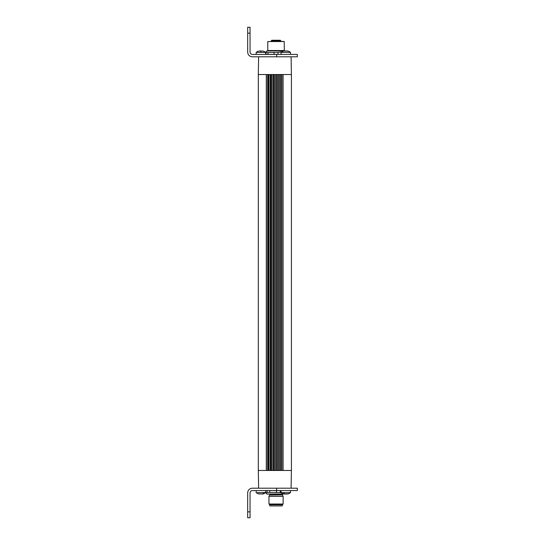 <?xml version="1.0" encoding="UTF-8"?>
<svg xmlns="http://www.w3.org/2000/svg" width="545" height="545" viewBox="0 0 545 545"><rect width="100%" height="100%" fill="white"/><g stroke="black" fill="none" stroke-linecap="round" stroke-linejoin="round"><path stroke-width="0.82" d="M258.623 488.204L258.31 470.471L291.411 470.471L291.098 488.204L297.318 488.204L297.318 490.568L252.41 490.568A2.364 2.364 0 0 0 250.046 492.932L250.046 511.844L247.682 511.844L247.682 492.932A4.728 4.728 0 0 1 252.41 488.204L291.098 488.204M291.098 56.796L252.41 56.796A4.728 4.728 0 0 1 247.682 52.068L247.682 33.156L250.046 33.156L250.046 52.068A2.364 2.364 0 0 0 252.41 54.432L297.318 54.432L297.318 56.796L291.098 56.796L291.411 74.529L258.31 74.529L258.623 56.796M258.316 74.529L258.316 470.471L258.33 74.529M291.411 74.529L291.411 470.471M281.663 492.605L290.499 492.605L290.499 490.568M257.39 492.605L265.647 492.605L265.647 490.568M247.682 511.844L247.682 517.75L250.046 517.75L250.046 511.844M286.677 494.043L283.904 493.879L287.733 493.872M287.331 493.947L286.895 493.947M286.704 493.947L285.382 493.947M284.831 493.947L286.159 493.933M281.043 490.616L265.613 490.629M266.294 490.568L265.647 490.623M265.51 492.626L269.761 492.578L269.761 490.643M265.544 492.68L266.948 494.111L285.246 494.008M287.835 493.947L287.338 493.947M259.904 493.961L259.011 493.947M258.725 493.879L262.567 493.947M258.848 493.947L259.87 493.947M261.832 493.879L262.172 494.043A7.684 5.736 -90 0 0 264.448 492.605M263.106 493.879L262.465 494.022M261.968 493.947L260.66 493.947M267.036 492.578L267.036 490.643M269.761 492.578L280.334 492.578L281.629 493.021M276.444 492.578L276.444 490.643M280.334 492.578L280.334 490.643M270.851 496.359L268.958 496.359L268.958 504.036L283.134 504.036L283.134 496.359L270.851 496.359M268.958 504.036L269.666 504.752L282.426 504.752L283.134 504.036M265.647 54.432L265.647 52.395L256.191 52.395L256.191 54.432M290.499 54.432L290.499 52.395A7.684 7.684 0 0 0 287.467 50.958L287.78 51.053L287.447 50.958A7.684 7.65 90 0 1 290.478 52.395L281.043 52.395L281.043 54.432M250.046 33.156L250.046 27.25L247.682 27.25L247.682 33.156M262.281 51.101L261.58 51.053M262.942 51.053L262.52 50.964M259.965 51.121L260.912 50.958L259.318 50.964M287.242 51.053L286.043 51.053M286.295 51.053L286.915 50.964M287.753 51.114L284.095 50.958A7.684 7.684 0 0 0 281.043 52.395M284.34 51.053L286.35 51.053M286.561 50.964L287.44 51.053M284.102 50.958L283.618 51.121M274.053 54.357L274.053 52.422L266.001 52.422L266.001 54.357L281.043 54.411M281.806 51.87L278.039 52.422L278.039 54.357M274.053 52.422L278.039 52.422M267.997 54.357L267.997 52.422M285.219 50.964L266.948 50.889L266.001 51.836M284.674 50.889L284.32 50.535L267.772 50.535L267.772 41.549L283.209 41.549M284.32 50.535L284.204 41.434L267.772 41.549M273.209 41.434L273.209 40.841L280.893 40.841L280.3 40.248L278.073 40.248M280.3 40.248L273.631 40.248L273.209 40.841M272.118 41.434L272.377 40.296L275.416 40.248M272.207 40.248L271.791 40.248L272.207 40.248M282.249 504.752L282.249 505.93L269.843 505.93L269.843 504.752M280.171 74.529L280.171 470.471M280.082 74.529L280.082 470.471M277.194 74.529L277.194 470.471M277.098 74.529L277.098 470.471M274.271 74.529L274.271 470.471M274.183 74.529L274.183 470.471M271.451 74.529L271.451 470.471M271.362 74.529L271.362 470.471M268.78 74.529L268.78 470.471M268.699 74.529L268.699 470.471M266.301 74.529L266.301 470.471M283.073 74.529L283.073 470.471M280.307 470.471L280.307 74.529M282.937 74.529L282.937 470.471M281.717 470.471L281.717 74.529M281.486 470.471L281.486 74.529M277.323 470.471L277.323 74.529M279.953 74.529L279.953 470.471M278.795 470.471L278.795 74.529M278.57 470.471L278.57 74.529M274.401 470.471L274.401 74.529M276.976 74.529L276.976 470.471M275.906 470.471L275.906 74.529M275.688 470.471L275.688 74.529M274.06 74.529L274.06 470.471M273.099 470.471L273.099 74.529M272.882 470.471L272.882 74.529M271.58 470.471L271.58 74.529M271.26 74.529L271.26 470.471M270.409 470.471L270.409 74.529M270.211 470.471L270.211 74.529M268.91 470.471L268.91 74.529M268.603 74.529L268.603 470.471M267.888 470.471L267.888 74.529M267.704 470.471L267.704 74.529M266.423 470.471L266.423 74.529M276.635 490.568L276.635 488.204M285.008 494.043A7.684 3.808 -90.7 0 1 283.482 492.605M282.576 494.111L269.516 494.111M282.337 494.349L282.337 494.915L269.755 494.915L268.958 496.359M282.337 494.915L269.721 495.03M276.635 54.432L276.635 56.796M260.919 50.958L260.932 52.395M272.616 40.248L272.616 41.434M271.199 41.434L271.199 40.841L272.118 40.841M284.088 493.913L284.088 494.043A7.684 7.684 0 0 1 281.043 492.605L281.043 490.568M258.889 493.954A7.684 7.684 0 0 1 256.191 492.605L256.191 490.568M287.447 493.92L287.447 494.043A7.684 7.684 0 0 0 290.499 492.605A7.684 7.684 0 0 1 287.985 493.906M262.949 493.954A7.684 7.684 0 0 0 265.647 492.605M269.755 494.349L269.755 494.915M282.371 495.03L283.134 496.359M265.647 52.395A7.684 7.684 0 0 0 263.249 51.135M258.582 51.135A7.684 7.684 0 0 0 256.191 52.395M267.772 50.535L267.418 50.889M280.893 41.434L280.893 40.841M271.199 40.841L271.791 40.248"/></g></svg>
